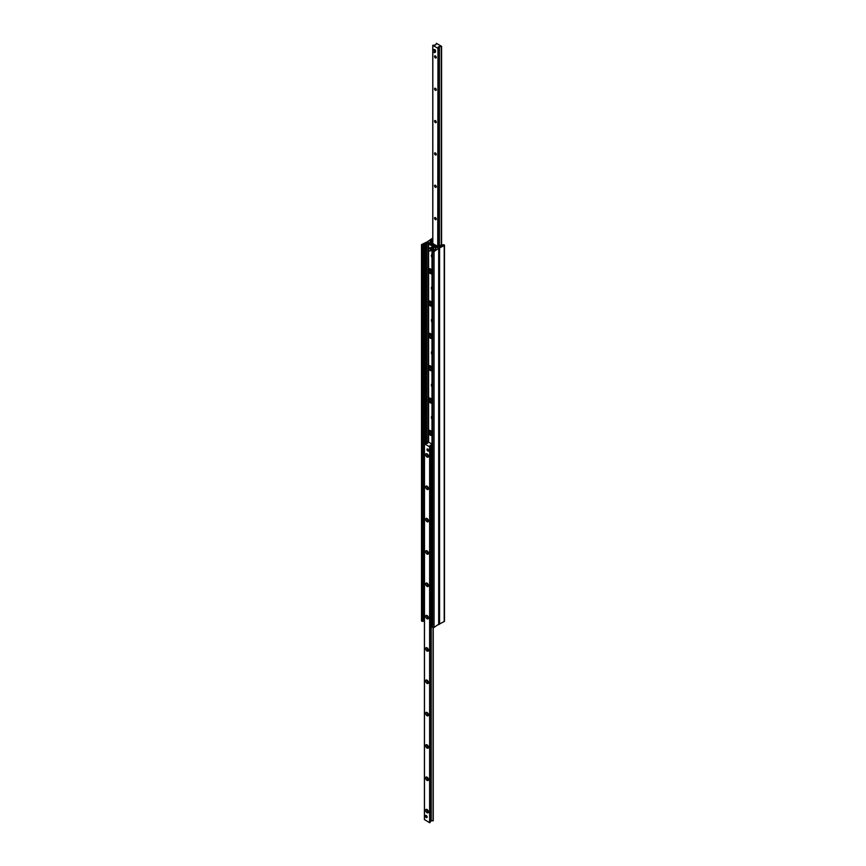 <?xml version="1.0" encoding="UTF-8"?>
<svg xmlns="http://www.w3.org/2000/svg" width="866" height="866" viewBox="0 0 866 866"><rect width="100%" height="100%" fill="white"/><g stroke="black" fill="none" stroke-linecap="round" stroke-linejoin="round"><path stroke-width="1.3" d="M429.752 433.844A2.847 1.645 -120 0 0 430.9 434.916A2.847 1.645 -120 0 0 431.993 435.176M429.244 430.326A2.847 1.645 -120 0 0 429.125 430.478A2.847 1.645 -120 0 0 429.244 432.968M431.993 435.208A2.847 1.645 60 0 1 431.798 435.36A2.847 1.645 60 0 1 428.605 432.978L428.605 430.781A2.847 1.645 60 0 1 428.951 430.434A2.847 1.645 60 0 1 431.993 432.459M428.605 441.952L428.605 432.87M428.605 430.803L428.605 400.536M429.752 401.51A2.847 1.645 -120 0 0 430.9 402.582A2.847 1.645 -120 0 0 431.993 402.842A2.847 1.645 60 0 1 431.798 403.026A2.847 1.645 60 0 1 428.605 400.644L428.605 398.447A2.847 1.645 60 0 1 428.951 398.1A2.847 1.645 60 0 1 431.993 400.124M429.244 397.992A2.847 1.645 -120 0 0 429.125 398.144A2.847 1.645 -120 0 0 429.244 400.633M428.605 398.468L428.605 368.202M429.752 369.176A2.847 1.645 -120 0 0 430.9 370.247A2.847 1.645 -120 0 0 431.993 370.507M429.244 365.658A2.847 1.645 -120 0 0 429.125 365.809A2.847 1.645 -120 0 0 429.244 368.299M431.993 370.54A2.847 1.645 60 0 1 431.798 370.691A2.847 1.645 60 0 1 428.605 368.31L428.605 366.112A2.847 1.645 60 0 1 428.951 365.766A2.847 1.645 60 0 1 431.993 367.79M428.605 366.134L428.605 335.878M429.752 336.842A2.847 1.645 -120 0 0 430.9 337.913A2.847 1.645 -120 0 0 431.993 338.173M429.244 333.323A2.847 1.645 -120 0 0 429.125 333.475A2.847 1.645 -120 0 0 429.244 335.965M431.993 338.205A2.847 1.645 60 0 1 431.798 338.357A2.847 1.645 60 0 1 428.605 335.976L428.605 333.778A2.847 1.645 60 0 1 428.951 333.432A2.847 1.645 60 0 1 431.993 335.456M428.605 333.8L428.605 303.533M429.752 304.507A2.847 1.645 -120 0 0 430.9 305.579A2.847 1.645 -120 0 0 431.993 305.839A2.847 1.645 60 0 1 431.798 306.023A2.847 1.645 60 0 1 428.605 303.641L428.605 301.444A2.847 1.645 60 0 1 428.951 301.097A2.847 1.645 60 0 1 431.993 303.122M429.244 300.989A2.847 1.645 -120 0 0 429.125 301.141A2.847 1.645 -120 0 0 429.244 303.63M428.605 301.465L428.605 271.199M435.63 247.99L427.923 243.541A0.985 0.574 0 0 0 426.527 243.541L424.351 244.169A1.234 0.714 0 0 0 423.344 244.753L423.149 245.403L421.796 245.262A0.985 0.574 180 0 1 421.796 244.45L427.328 241.787L438.672 248.326L434.05 251.519A0.985 0.574 180 0 1 432.654 251.519L431.993 251.032L433.53 250.631A1.234 0.714 0 0 0 434.537 250.047L435.63 248.791A0.985 0.574 0 0 0 435.63 247.99L435.63 248.791M431.993 273.537A2.847 1.645 60 0 1 431.798 273.688A2.847 1.645 60 0 1 428.605 271.307L428.605 249.809M428.605 248.553L428.605 243.931M428.605 269.131L428.605 269.11A2.847 1.645 60 0 1 428.951 268.763A2.847 1.645 60 0 1 431.993 270.787M431.993 257.57A2.555 1.472 60 0 1 431.896 254.474A2.555 1.472 60 0 1 431.993 254.42M431.993 289.904A2.555 1.472 60 0 1 431.896 286.808A2.555 1.472 60 0 1 431.993 286.754M431.993 322.239A2.555 1.472 60 0 1 431.896 319.143A2.555 1.472 60 0 1 431.993 319.089M431.993 354.573A2.555 1.472 60 0 1 431.896 351.477A2.555 1.472 60 0 1 431.993 351.423M431.993 386.907A2.555 1.472 60 0 1 431.896 383.811A2.555 1.472 60 0 1 431.993 383.757M431.993 419.241A2.555 1.472 60 0 1 431.896 416.145A2.555 1.472 60 0 1 431.993 416.091M429.752 272.173A2.847 1.645 -120 0 0 430.9 273.245A2.847 1.645 -120 0 0 431.993 273.504M429.244 268.655A2.847 1.645 -120 0 0 429.125 268.806A2.847 1.645 -120 0 0 429.244 271.296M428.302 441.606L428.302 243.757M438.672 624.213L434.05 627.406A0.985 0.574 180 0 1 432.654 627.406L432.145 626.713M423.442 620.457A1.234 0.714 0 0 0 423.344 620.641L423.149 621.29L421.796 621.149A0.985 0.574 180 0 1 421.504 620.738L421.504 244.851M432.762 238.431A0.985 0.574 0 0 0 431.95 238.594L427.328 241.787L438.672 248.326L444.204 245.663A0.985 0.574 0 0 0 444.204 244.851L442.851 244.71L442.656 245.359A1.234 0.714 180 0 1 441.649 245.944L439.473 246.572A0.985 0.574 180 0 1 438.077 246.572L430.748 242.415M438.856 624.289L444.204 621.55A0.985 0.574 0 0 0 444.496 621.149L444.496 245.262M430.748 242.339L430.37 242.123A0.985 0.574 180 0 1 430.37 241.322L431.463 240.066A1.234 0.714 180 0 1 432.47 239.481L432.762 239.449M435.23 50.271A1.234 0.714 60 0 1 435.23 51.7M433.996 49.557A1.234 0.714 60 0 1 434.613 49.611L435.49 50.12L435.49 52.144L434.58 52.664L432.827 51.657L432.827 49.633L434.58 50.65L434.58 52.664M435.392 55.944A1.212 0.704 60 0 1 436.009 57.99A1.212 0.704 60 0 1 434.786 55.889A1.212 0.704 60 0 1 435.392 55.944M435.392 88.278A1.212 0.704 60 0 1 436.009 90.335A1.212 0.704 60 0 1 434.786 88.224A1.212 0.704 60 0 1 435.392 88.278M435.392 120.612A1.212 0.704 60 0 1 436.009 122.669A1.212 0.704 60 0 1 434.786 120.558A1.212 0.704 60 0 1 435.392 120.612M435.392 152.946A1.212 0.704 60 0 1 436.009 155.003A1.212 0.704 60 0 1 434.786 152.892A1.212 0.704 60 0 1 435.392 152.946M435.392 185.281A1.212 0.704 60 0 1 436.009 187.337A1.212 0.704 60 0 1 434.786 185.227A1.212 0.704 60 0 1 435.392 185.281M435.392 217.615A1.212 0.704 60 0 1 436.009 219.672A1.212 0.704 60 0 1 434.786 217.561A1.212 0.704 60 0 1 435.392 217.615M432.827 45.346L435.804 44.87L436.377 43.3L441.584 46.353L438.402 46.829L437.969 48.323L432.827 45.346L432.827 49.633L434.613 49.611M426.267 815.501A1.234 0.714 60 0 1 426.267 817.526A1.234 0.714 60 0 1 426.267 815.501M427.836 449.01A1.234 0.714 60 0 1 427.836 451.034A1.234 0.714 60 0 1 427.836 449.01M427.046 457.053A1.981 1.147 60 0 1 425.65 454.628A1.981 1.147 60 0 1 427.046 453.816A1.981 1.147 60 0 1 428.454 456.241A1.981 1.147 60 0 1 427.046 457.053M427.349 454.033A1.212 0.704 -120 0 0 428.194 456.176A1.212 0.704 -120 0 0 428.421 455.873M427.046 489.387A1.981 1.147 60 0 1 425.65 486.963A1.981 1.147 60 0 1 427.046 486.151A1.981 1.147 60 0 1 428.454 488.576A1.981 1.147 60 0 1 427.046 489.387M427.349 486.367A1.212 0.704 -120 0 0 428.194 488.511A1.212 0.704 -120 0 0 428.421 488.207M427.046 521.722A1.981 1.147 60 0 1 425.65 519.297A1.981 1.147 60 0 1 427.046 518.485A1.981 1.147 60 0 1 428.454 520.91A1.981 1.147 60 0 1 427.046 521.722M427.349 518.702A1.212 0.704 -120 0 0 428.194 520.845A1.212 0.704 -120 0 0 428.421 520.542M427.046 554.056A1.981 1.147 60 0 1 425.65 551.631A1.981 1.147 60 0 1 427.046 550.819A1.981 1.147 60 0 1 428.454 553.244A1.981 1.147 60 0 1 427.046 554.056M427.349 551.036A1.212 0.704 -120 0 0 428.194 553.179A1.212 0.704 -120 0 0 428.421 552.876M427.046 586.39A1.981 1.147 60 0 1 425.65 583.965A1.981 1.147 60 0 1 427.046 583.154A1.981 1.147 60 0 1 428.454 585.578A1.981 1.147 60 0 1 427.046 586.39M427.349 583.37A1.212 0.704 -120 0 0 428.194 585.513A1.212 0.704 -120 0 0 428.421 585.21M427.046 618.725A1.981 1.147 60 0 1 425.65 616.3A1.981 1.147 60 0 1 427.046 615.488A1.981 1.147 60 0 1 428.454 617.913A1.981 1.147 60 0 1 427.046 618.725M427.349 615.704A1.212 0.704 -120 0 0 428.194 617.848A1.212 0.704 -120 0 0 428.421 617.545M427.046 651.059A1.981 1.147 60 0 1 425.65 648.634A1.981 1.147 60 0 1 427.046 647.822A1.981 1.147 60 0 1 428.454 650.247A1.981 1.147 60 0 1 427.046 651.059M427.349 648.039A1.212 0.704 -120 0 0 428.194 650.182A1.212 0.704 -120 0 0 428.421 649.879M427.046 683.393A1.981 1.147 60 0 1 425.65 680.968A1.981 1.147 60 0 1 427.046 680.156A1.981 1.147 60 0 1 428.454 682.581A1.981 1.147 60 0 1 427.046 683.393M427.349 680.373A1.212 0.704 -120 0 0 428.194 682.516A1.212 0.704 -120 0 0 428.421 682.213M427.046 715.727A1.981 1.147 60 0 1 425.65 713.303A1.981 1.147 60 0 1 427.046 712.491A1.981 1.147 60 0 1 428.454 714.915A1.981 1.147 60 0 1 427.046 715.727M427.349 712.707A1.212 0.704 -120 0 0 428.194 714.851A1.212 0.704 -120 0 0 428.421 714.547M427.046 748.062A1.981 1.147 60 0 1 425.65 745.637A1.981 1.147 60 0 1 427.046 744.825A1.981 1.147 60 0 1 428.454 747.25A1.981 1.147 60 0 1 427.046 748.062M427.349 745.041A1.212 0.704 -120 0 0 428.194 747.185A1.212 0.704 -120 0 0 428.421 746.882M427.046 780.396A1.981 1.147 60 0 1 425.65 777.971A1.981 1.147 60 0 1 427.046 777.159A1.981 1.147 60 0 1 428.454 779.584A1.981 1.147 60 0 1 427.046 780.396M427.349 777.376A1.212 0.704 -120 0 0 428.194 779.519A1.212 0.704 -120 0 0 428.421 779.216M427.046 812.73A1.981 1.147 60 0 1 425.65 810.305A1.981 1.147 60 0 1 427.046 809.493A1.981 1.147 60 0 1 428.454 811.918A1.981 1.147 60 0 1 427.046 812.73M427.349 809.71A1.212 0.704 -120 0 0 428.194 811.853A1.212 0.704 -120 0 0 428.421 811.55M433.173 627.569L433.238 820.73L430.434 820.925M431.993 445.059L430.196 445.243L429.623 446.813L424.416 443.76L427.598 443.284L428.031 441.79L431.993 444.085M430.424 821.412L429.623 822.7L424.481 819.572M423.885 444.388L424.416 621.431M428.746 442.201L428.15 441.866M428.454 441.692L427.035 441.573L423.864 443.403M424.297 443.663L427.739 441.801M423.885 621.258L423.442 444.139M431.993 625.284L430.564 625.122L430.564 448.252L431.42 447.776L430.564 448.252M430.987 447.516L431.993 446.943M431.008 625.371L431.008 448.501M431.42 447.776L431.993 447.441M437.731 246.366L437.969 48.323M438.521 246.723L442.136 244.753L437.99 246.215M432.296 243.238L431.842 242.675M432.762 241.939L431.842 242.469M432.762 241.43L431.149 242.577M442.136 244.753L442.558 245.543M431.744 250.101L431.809 250.133A1.483 0.855 -120 0 0 432.415 250.144A1.483 0.855 -120 0 0 432.664 249.04A1.483 0.855 -120 0 0 431.809 247.73L431.744 247.86A1.386 0.801 60 0 1 432.578 249.462A1.386 0.801 60 0 1 431.744 250.101L431.744 247.86M431.744 249.852L431.463 249.938A1.386 0.801 60 0 1 430.619 248.326A1.386 0.801 60 0 1 431.463 247.698L431.809 247.73M431.528 247.568A1.483 0.855 -120 0 0 430.932 247.568L431.907 247.005A1.483 0.855 60 0 1 433.39 247.86A1.483 0.855 60 0 1 433.39 249.581L432.415 250.144M430.932 247.568A1.483 0.855 -120 0 0 430.619 248.25A1.483 0.855 -120 0 0 430.619 248.293L430.619 248.326M431.463 249.938L431.463 247.698M427.339 448.902A1.234 0.714 -120 0 0 427.187 449.432A1.137 0.66 60 0 1 427.544 448.902M428.659 450.84A1.137 0.66 60 0 1 427.999 450.861A1.234 0.714 -120 0 0 428.562 451.013M428.064 450.905L427.999 450.861A1.137 0.66 60 0 1 427.187 449.476L427.187 449.389M425.769 815.393A1.234 0.714 -120 0 0 425.617 815.924A1.137 0.66 60 0 1 425.964 815.393M427.09 817.331A1.137 0.66 60 0 1 425.617 815.956L425.617 815.88M435.49 50.12L434.58 50.65M428.757 248.423A1.483 0.855 60 0 1 430.24 249.278A1.483 0.855 60 0 1 430.24 250.988A1.483 0.855 60 0 1 429.504 250.913A1.483 0.855 60 0 1 428.529 249.614A1.483 0.855 60 0 1 428.757 248.423L429.633 247.914A1.483 0.855 60 0 1 430.619 248.163M431.42 249.906A1.483 0.855 60 0 1 431.116 250.49L430.24 250.988M429.384 271.643A1.288 0.747 -120 0 0 430.499 272.574A1.288 0.747 -120 0 0 430.738 271.015A1.288 0.747 -120 0 0 429.276 270.441A1.288 0.747 -120 0 0 429.384 271.643M429.384 303.977A1.288 0.747 -120 0 0 430.499 304.908A1.288 0.747 -120 0 0 430.738 303.349A1.288 0.747 -120 0 0 429.276 302.775A1.288 0.747 -120 0 0 429.384 303.977M429.384 336.311A1.288 0.747 -120 0 0 430.499 337.242A1.288 0.747 -120 0 0 430.738 335.683A1.288 0.747 -120 0 0 429.276 335.11A1.288 0.747 -120 0 0 429.384 336.311M429.384 368.645A1.288 0.747 -120 0 0 430.499 369.576A1.288 0.747 -120 0 0 430.738 368.018A1.288 0.747 -120 0 0 429.276 367.444A1.288 0.747 -120 0 0 429.384 368.645M429.384 400.98A1.288 0.747 -120 0 0 430.499 401.911A1.288 0.747 -120 0 0 430.738 400.352A1.288 0.747 -120 0 0 429.276 399.778A1.288 0.747 -120 0 0 429.384 400.98M429.384 433.314A1.288 0.747 -120 0 0 430.499 434.245A1.288 0.747 -120 0 0 430.738 432.686A1.288 0.747 -120 0 0 429.276 432.112A1.288 0.747 -120 0 0 429.384 433.314M438.672 624.743L438.672 248.856M434.05 627.406L434.05 251.519M432.654 627.406L432.654 251.519M432.145 627.114L432.145 251.227M427.923 441.454L427.923 243.541M426.527 441.877L426.527 243.541M425.78 442.31L425.78 243.974M425.509 442.461L425.509 244.05M424.351 443.132L424.351 244.169M423.344 620.641L423.344 244.753M423.149 621.29L423.149 245.403M422.305 621.442L422.305 245.554M421.796 621.149L421.796 245.262M439.582 248.326L439.582 624.213M444.204 245.663L444.204 621.55M430.37 241.322L430.37 242.123M431.127 240.889L431.127 242.556M431.257 240.737L431.257 242.328M431.463 240.066L431.463 242.188M432.47 239.481L432.47 241.603M432.827 243.541L432.827 51.657M441.519 244.602L441.519 46.428M441.379 244.688L441.379 46.515M441.281 244.742L441.281 46.547M439.43 245.814L439.43 46.732M439.084 246.009L439.084 46.667M438.64 47.154L438.64 246.269L438.629 47.197M438.304 246.366L438.304 48.258M433.065 820.838L433.065 627.558M431.225 821.033L431.225 625.49M431.225 447.386L431.225 445.146M430.878 820.968L430.878 625.295M430.878 447.711L430.878 445.081M430.424 821.488L430.424 445.6M430.099 822.559L430.099 446.672M430.045 822.613L430.045 446.726M429.904 822.7L429.904 446.813M429.623 822.7L429.623 446.813M424.481 819.734L424.481 443.847M427.468 442.591L427.468 441.833M438.856 624.483L438.856 248.596M431.993 626.919L431.993 251.032M432.762 243.508L432.762 45.27M441.584 244.569L441.584 46.353M433.238 820.73L433.238 627.569M430.434 821.455L430.434 445.568M424.416 819.647L424.416 443.76M431.993 254.918L431.993 256.477M430.499 272.574L432.058 272.205M429.276 270.441L430.37 269.283M431.993 287.252L431.993 288.811M430.499 304.908L432.058 304.54M429.276 302.775L430.37 301.617M431.993 319.586L431.993 321.145M430.499 337.242L432.058 336.874M429.276 335.11L430.37 333.951M431.993 351.921L431.993 353.48M430.499 369.576L432.058 369.208M429.276 367.444L430.37 366.286M431.993 384.255L431.993 385.814M430.499 401.911L432.058 401.543M429.276 399.778L430.37 398.62M431.993 416.589L431.993 418.148M430.499 434.245L432.058 433.877M429.276 432.112L430.37 430.954"/></g></svg>
